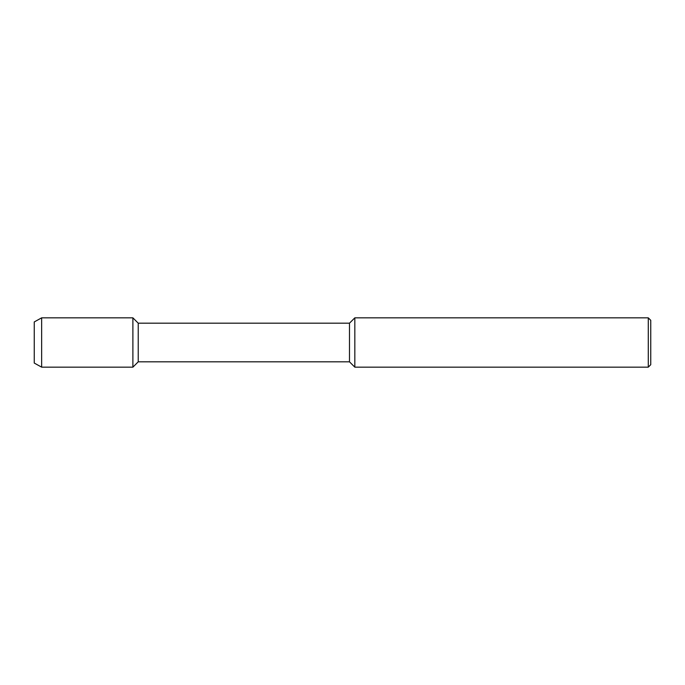 <?xml version="1.0" encoding="UTF-8"?>
<svg xmlns="http://www.w3.org/2000/svg" width="685" height="685" viewBox="0 0 685 685"><rect width="100%" height="100%" fill="white"/><g stroke="black" fill="none" stroke-linecap="round" stroke-linejoin="round"><path stroke-width="1.03" d="M34.25 363.059L34.25 321.941L34.25 363.059L41.648 367.16L41.648 317.84L34.25 321.941M648.284 367.16L648.284 317.84L650.75 320.306L650.75 364.694L648.284 367.16L354.83 367.16L349.487 361.817L138.233 361.817L138.233 323.183L132.89 317.84L41.648 317.84M138.233 361.817L132.89 367.16L132.89 317.84L132.89 367.16L41.648 367.16M349.487 361.817L349.487 323.183L138.233 323.183M354.83 367.16L354.83 317.84L349.487 323.183M648.284 317.84L354.83 317.84"/></g></svg>
